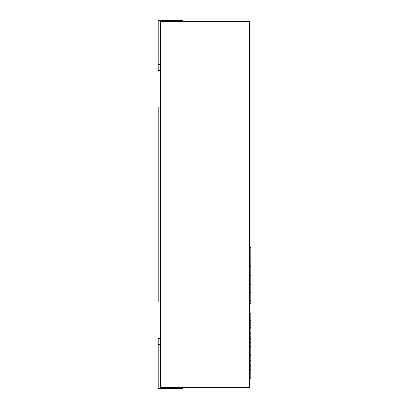 <?xml version="1.0" encoding="UTF-8"?>
<svg xmlns="http://www.w3.org/2000/svg" width="409" height="409" viewBox="0 0 409 409"><rect width="100%" height="100%" fill="white"/><g stroke="black" fill="none" stroke-linecap="round" stroke-linejoin="round"><path stroke-width="0.61" d="M249.597 21.667L249.597 387.333L160.619 387.333L160.619 21.667L249.597 21.667M160.619 302.011L158.181 302.011L158.181 106.989L160.619 106.989M160.619 344.669L158.181 344.669L158.181 388.55L182.925 388.55L182.925 387.333M160.619 338.575L158.181 338.575L158.181 344.669M182.925 21.667L182.925 20.45L158.181 20.45L158.181 70.425L160.619 70.425M249.597 321.929L250.819 321.929L250.819 330.099L249.597 330.099M250.819 322.41L250.819 320.82L249.597 320.82M249.597 331.142L250.819 331.142L250.819 337.931L249.597 337.931M250.819 337.931L250.819 348.1L249.597 348.1M250.819 348.1L250.819 367.2L249.597 367.2M250.819 355.324L249.597 355.324M249.597 313.775L250.819 313.775L250.819 320.441L249.597 320.441M250.819 327.445L249.597 327.445M250.819 327.486L249.597 327.486M250.819 329.041L249.597 329.041M250.819 337.123L249.597 337.123M250.819 346.428L249.597 346.428M250.819 338.253L249.597 338.253M250.819 354.767L249.597 354.767M250.819 357.108L249.597 357.108M249.597 367.885L250.819 367.885L250.819 379.041L249.597 379.041M250.819 369.654L249.597 369.654M250.819 370.845L249.597 370.845M250.819 376.009L249.597 376.009M250.819 377.272L249.597 377.272M249.597 247.404L250.819 247.404L250.819 303.626L249.597 303.626M250.819 258.151L249.597 258.151M250.819 275.339L249.597 275.339M250.819 284.587L249.597 284.587M250.819 287.144L249.597 287.144M250.819 292.343L249.597 292.343M160.619 64.331L158.181 64.331M250.819 322.686L249.597 322.686M250.819 324.736L249.597 324.736M250.819 333.545L249.597 333.545M250.819 336.126L249.597 336.126M250.819 339.25L249.597 339.25M250.819 342.41L249.597 342.41M250.819 360.518L249.597 360.518M250.819 365.329L249.597 365.329M250.819 251.1L249.597 251.1M250.819 266.525L249.597 266.525M250.819 300.364L249.597 300.364"/></g></svg>
